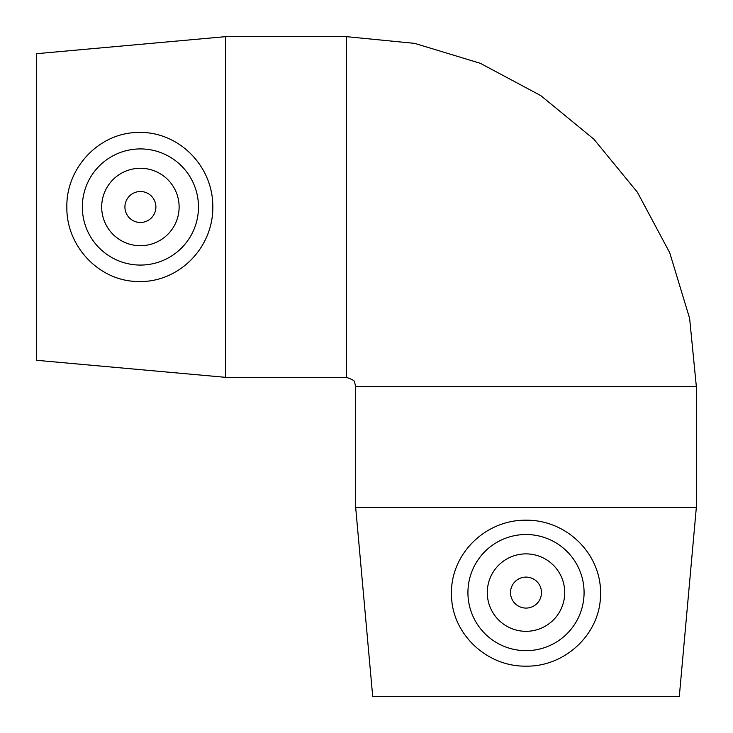 <?xml version="1.0" encoding="UTF-8"?>
<svg xmlns="http://www.w3.org/2000/svg" width="733" height="733" viewBox="0 0 733 733"><rect width="100%" height="100%" fill="white"/><g stroke="black" fill="none" stroke-linecap="round" stroke-linejoin="round"><path stroke-width="1.1" d="M155.891 206.999A15.485 15.485 0 0 1 132.664 220.404A15.485 15.485 0 0 1 132.664 193.585A15.485 15.485 0 0 1 155.891 206.999M541.495 592.594A15.485 15.485 0 0 1 518.258 606.008A15.485 15.485 0 0 1 518.258 579.18A15.485 15.485 0 0 1 541.495 592.594M526.001 553.882A38.712 38.712 0 0 1 559.536 611.954A38.712 38.712 0 0 1 492.475 611.954A38.712 38.712 0 0 1 526.001 553.882M526.001 650.666A58.072 58.072 0 0 1 467.938 591.659A58.072 58.072 0 0 1 527.879 534.549A58.072 58.072 0 0 1 584.009 595.398A58.072 58.072 0 0 1 526.001 650.666M600.501 596.195C599.521 634.851 564.465 666.893 526.001 666.141C487.546 666.893 452.49 634.842 451.51 596.195C449.375 555.266 484.504 519.761 526.01 520.192C567.516 519.761 602.636 555.266 600.501 596.195M696.35 507.328L679.317 696.35L372.694 696.35L355.661 507.328L696.35 507.328L696.35 386.63L689.625 318.36L669.715 252.711L637.371 192.202L593.858 139.169L540.826 95.638L480.307 63.295L414.649 43.375L346.37 36.65L346.37 377.339C352.573 379.447 355.349 381.178 354.708 382.544L355.661 386.63L696.35 386.63M179.118 206.999A38.712 38.712 0 0 1 121.046 240.525A38.712 38.712 0 0 1 121.046 173.464A38.712 38.712 0 0 1 179.118 206.999M82.334 206.999A58.072 58.072 0 0 1 141.341 148.927A58.072 58.072 0 0 1 198.451 208.868A58.072 58.072 0 0 1 137.602 264.998A58.072 58.072 0 0 1 82.334 206.999M136.805 281.49C98.149 280.51 66.107 245.454 66.859 206.99C66.107 168.535 98.158 133.479 136.805 132.499C177.734 130.364 213.239 165.493 212.808 206.999C213.239 248.505 177.734 283.625 136.805 281.49M225.672 377.339L36.65 360.306L36.65 53.683L225.672 36.65L225.672 377.339L346.37 377.339M355.661 507.328L355.661 386.63M225.672 36.65L346.37 36.65"/></g></svg>

